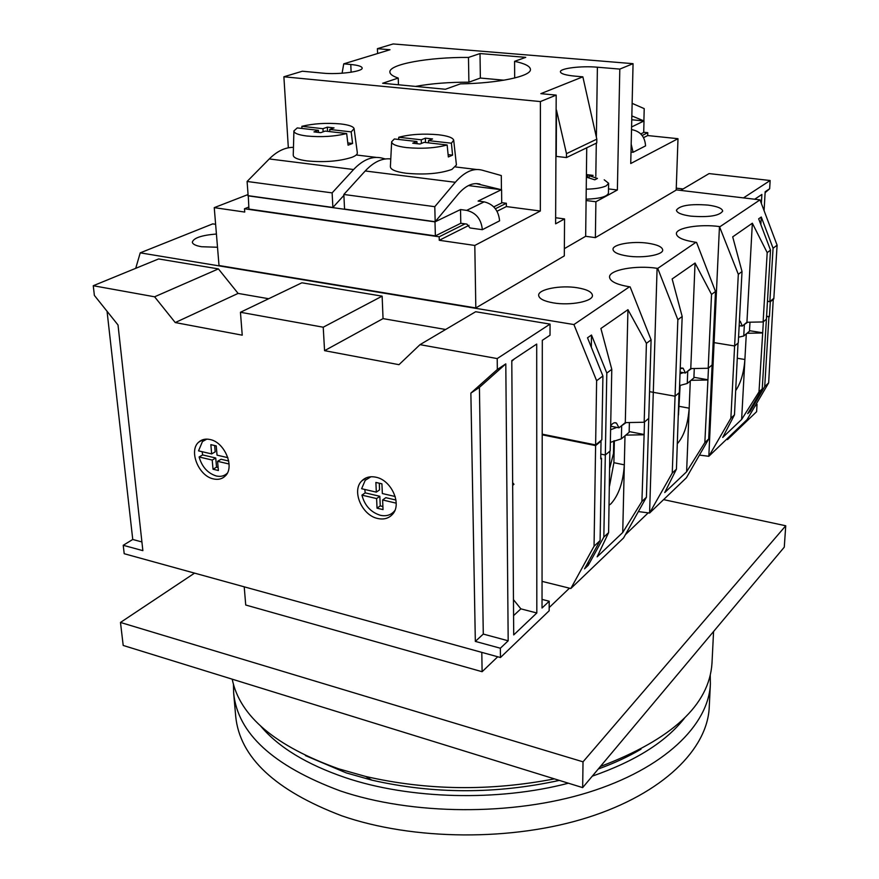 <?xml version="1.0" encoding="UTF-8"?>
<svg xmlns="http://www.w3.org/2000/svg" width="879" height="879" viewBox="0 0 879 879"><rect width="100%" height="100%" fill="white"/><g stroke="black" fill="none" stroke-linecap="round" stroke-linejoin="round"><path stroke-width="1.32" d="M629.386 422.535L629.144 432.303L621.376 438.841L610.367 442.368M626.09 422.601L620.629 426.469M616.838 427.403L610.608 429.743M621.376 438.841L621.651 426.26M713.572 631.485L711.99 663.173C709.309 704.848 672.105 739.294 600.368 766.51M554.429 778.871C490.01 791.298 427.095 790.496 365.697 776.465L338.624 768.817C275.215 746.062 239.747 716.176 232.21 679.181M641 749.183C628.408 756.621 614.168 763.225 598.291 768.993M559.341 780.398C495.943 794.231 433.457 794.144 371.861 780.145L346.249 772.905L305.496 755.621M663.59 499.624L785.738 525.774L583.019 761.829L120.478 622.453L194.556 573.13M785.738 525.774L784.277 547.167L582.667 787.617L123.203 645.45L120.478 622.453M582.667 787.617L583.019 761.829M694.278 368.521L693.894 377.904L687.257 383.475L679.588 385.551M691.498 368.576L686.796 371.872M683.368 372.674L680.027 373.74M687.257 383.475L687.719 371.696M609.872 467.584L613.487 453.465L613.751 440.917M568.405 783.2C497.943 801.681 409.306 799.264 345.271 777.607C306.738 764.444 278.599 747.348 260.865 726.296M684.477 718.165C665.963 741.865 635.231 761.192 592.281 776.157M710.254 675.27L710.386 684.005C708.628 725.065 664.205 768.762 588.238 792.418C512.391 816.031 412.207 815.283 340.294 790.913C273.193 765.983 237.649 733.394 233.66 693.157L233.462 684.422M710.386 684.005L709.232 707.265C707.43 749.062 663.271 793.451 587.864 817.448C512.578 841.401 413.185 840.599 341.766 815.811C275.116 790.452 239.769 757.291 235.704 716.363L233.66 693.157M398.67 139.453L398.769 137.256C410.328 134.267 423.557 133.432 438.456 134.762C447.796 135.871 452.883 137.684 453.707 140.19L451.41 143.2L452.575 155.154L448.103 154.627M453.729 140.409L456.421 164.966L451.927 169.416C439.896 173.679 424.634 174.954 406.131 173.251C395.682 171.823 390.43 169.603 390.386 166.614L391.649 141.937M406.461 147.573C396.649 146.321 391.715 144.365 391.66 141.717L394.374 138.959L416.932 141.53L412.745 143.2L419.964 144.024L424.139 142.354L447.147 144.969C435.468 148.112 421.909 148.98 406.461 147.573M301.86 128.444L301.893 126.312C313.737 123.499 326.68 122.708 340.722 123.939C348.897 124.906 353.358 126.477 354.094 128.653L351.182 131.883L352.578 143.475L347.798 142.914M354.116 128.85L357.313 152.649C357.577 154.221 355.863 155.748 352.182 157.22L352.018 157.286C339.481 161.297 324.505 162.505 307.068 160.912C297.915 159.67 293.311 157.748 293.245 155.133L293.905 131.125M306.881 136.014C298.3 134.926 293.971 133.234 293.905 130.927L297.256 127.927L318.385 130.323L313.957 131.905L320.725 132.674L325.131 131.092L346.667 133.542C334.679 136.509 321.417 137.333 306.881 136.014M604.203 179.799L608.609 183.272L606.367 185.766C602.159 187.82 595.446 188.963 586.227 189.183M586.381 177.14L594.808 179.81L597.456 178.426L589.15 175.69L593.105 175.382L586.403 174.591M586.732 147.782L586.095 200.522L595.896 201.752L617.377 189.985L619.805 69.089L597.39 67.211C581.25 65.716 559.835 68.331 560.406 71.814C560.791 73.781 565.615 75.22 574.888 76.132L582.854 76.825L540.838 93.657L556.187 95.108L540.398 101.568L540.332 211.015L506.381 206.565L497.031 211.257M619.805 69.089L633.056 63.673L393.144 43.95L377.41 48.675L377.596 53.52M342.085 73.232L343.744 63.848L390.001 49.74L377.41 48.675M343.744 63.848L350.776 64.486C358.006 65.189 361.807 66.354 362.159 67.991C363.214 71.529 338.492 74.803 322.637 73.133L302.387 71.221L283.884 76.781L540.398 101.568M382.651 83.263L445.4 89.262L460.398 83.879C498.635 83.285 531.443 76.209 530.433 69.386C530.169 66.233 524.884 63.541 514.578 61.332L525.763 57.355L480.011 53.553L468.474 57.432C428.886 57.091 388.892 64.211 389.891 72.078C389.99 74.232 392.781 76.231 398.231 78.066L382.651 83.263M503.964 80.187L480.363 78.044L468.903 82.186C448.982 82.143 431.193 83.549 415.525 86.406M633.056 63.673L630.737 163.527L677.995 138.695L647.702 135.553L647.779 132.685L643.714 132.268M643.549 137.64L647.702 135.553M631.001 152.056L633.089 152.287L645.549 145.881C644.955 136.882 640.549 131.509 632.331 129.762L631.518 129.685M640.791 133.927L643.703 132.476L644.01 120.961L631.836 115.918M642.164 135.487L647.779 132.685M248.274 195.687L248.922 209.07L435.369 235.891L460.794 223.277L466.914 224.123L470.034 227.969L482.351 229.694L499.602 220.838C498.558 210.433 493.416 204.104 484.164 201.851L478.099 201.06L501.426 189.699M244.483 208.762L244.736 212.059L214.245 207.642L219.014 265.513L475.825 307.947L474.803 245.45L439.258 240.286L439.17 236.792L244.483 208.762L248.768 207.059M439.17 236.792L465.068 223.87M439.258 240.286L469.023 225.332M474.803 245.45L540.332 211.015M247.944 195.819L434.995 221.871L460.519 209.554L460.794 223.277M434.995 221.871L435.369 235.891M493.789 206.895L501.711 202.961L501.59 189.721M495.382 208.741L506.348 203.269L506.381 206.565M501.711 202.664L506.348 203.269M214.245 207.642L248.065 194.534M301.893 126.312L322.967 128.697L327.329 127.147L334.042 127.894L329.702 129.455L351.182 131.883M398.769 137.256L421.272 139.794L425.392 138.157L432.556 138.959L428.458 140.607L451.41 143.2M482.351 229.694C481.263 219.124 476.022 212.685 466.661 210.378L460.519 209.554M631.583 126.961L644.01 120.961M586.095 200.522L585.656 236.297L595.38 237.638L676.193 190.095L677.995 138.695M585.656 236.297L564.351 248.658M475.825 307.947L564.307 255.899L564.56 218.926L555.616 223.826L556.187 95.108M617.377 189.985L608.51 188.908M608.609 183.272L608.433 193.182C607.169 196.676 599.731 198.687 586.106 199.203M566.483 153.649L596.819 139.157L596.764 142.958L566.461 157.561L566.483 153.649L556.462 110.051L556.253 156.396L566.461 157.561M582.854 76.825L596.819 139.157M595.896 201.752L595.38 237.638M283.884 76.781L288.334 147.804M555.638 217.75L564.56 218.926M343.887 195.38L332.888 207.466L332.119 192.886L353.6 169.526C363.071 159.56 372.553 155.748 382.057 158.099L385.343 158.967M332.888 207.466L248.142 195.676L247.098 181.47L269.271 158.945C277.094 151.155 285.148 147.298 293.465 147.353M247.098 181.47L332.119 192.886M346.667 133.542L348.073 145.178L352.578 143.475M632.133 103.359L644.219 108.633L643.889 120.961L631.748 119.753M479.945 184.074C472.704 182.305 465.398 185.722 458.025 194.303L435.182 221.717L434.786 206.686L455.322 182.294C464.365 171.888 473.287 167.845 482.077 170.152L501.294 175.547L501.426 189.732L476.121 183.59M435.182 221.717L344.557 209.092L343.843 194.468L365.214 170.976C373.641 161.967 382.156 157.956 390.781 158.945M343.843 194.468L434.786 206.686M468.43 185.579L501.426 189.732M447.147 144.969L448.334 156.956L452.575 155.154M589.15 175.69L589.128 177.701M587.59 174.734L587.557 177.294M416.998 143.684L416.932 141.53M428.512 142.848L428.458 140.607M421.382 143.464L421.272 139.794M425.513 142.508L425.392 138.157M318.506 132.421L318.385 130.323M323.142 131.806L322.967 128.697M327.559 131.367L327.329 127.147M329.812 131.63L329.702 129.455M633.089 152.287L631.188 144.178M398.231 78.066L398.462 84.78M514.578 61.332L514.676 78M480.011 53.553L480.363 78.044M468.474 57.432L468.903 82.186M683.104 188.963L676.27 188.15M764.082 210.685L765.169 191.743L769.663 188.765L770.147 180.514L709.078 173.592L680.676 190.391M769.663 188.765L765.115 192.677M756.16 404.175L757.039 404.329L754.83 406.428M726.45 439.39L727.526 439.599L756.61 411.691L757.039 404.329M727.526 439.599L727.592 438.302M743.491 197.896L770.147 180.514M761.368 203.499L761.884 194.457L754.698 199.236M648.306 512.765L625.409 534.674M569.46 588.172L549.177 607.565M497.734 656.767L482.11 671.71L245.724 605.016L244.219 586.831M482.11 671.71L481.802 652.372M677.401 443.653C684.016 436.028 687.949 424.216 689.18 408.186L690.279 380.937M678.478 415.064L680.137 385.343M735.756 390.529C740.788 383.068 743.832 372.729 744.898 359.511L746.304 333.866M609.136 505.161L610.938 503.799C618.739 495.13 623.2 482.142 624.321 464.848L624.991 435.797M609.51 486.098L613.894 462.695L614.344 440.698M646.417 497.239L641.912 501.448L622.728 532.509L597.149 556.836L608.609 532.619L603.829 537.08L588.271 565.274L584.524 568.845L600.093 540.574L594.05 546.233L570.823 588.512L623.541 537.992L646.417 497.239L648.757 418.382L644.483 421.986L644.131 434.501L629.166 431.578M649.559 391.66L675.061 396.209L649.559 391.66M676.434 469.155L672.248 473.067L649.592 513.039L686.411 477.758L708.705 438.962L704.848 442.566L686.609 471.781L664.733 492.57L676.434 469.155L679.027 392.858L675.061 396.209L677.852 319.736L657.734 268.403L657.096 268.304C636.011 265.008 608.971 269.886 609.532 277.094C610.026 281.39 616.673 284.631 629.485 286.796L573.921 324.56L596.621 380.728L595.621 444.928L601.818 439.83L602.917 376.003L596.621 380.728M708.705 438.962L712.111 364.95L708.474 368.026L707.936 379.761L693.916 377.3M713.155 342.469L734.613 345.985L713.155 342.469M773.278 298.783L768.664 382.87L764.719 386.562L750.226 411.284L747.71 413.668L762.236 388.892L758.995 391.913L741.623 419.47L722.714 437.445L734.481 414.855L738.019 343.118L734.613 345.985L738.316 274.325L719.461 226.562C700.025 223.848 675.962 227.771 676.38 233.737C676.852 237.539 683.368 240.396 695.926 242.307L657.734 268.403M762.236 388.892L766.4 319.176L763.346 321.747L762.697 332.778L749.501 330.691M766.543 316.693L769.411 316.638L766.576 316.198M600.093 540.574L601.511 458.234L600.742 458.882L601.038 441.126L595.61 445.598L594.05 546.233M601.511 458.234L600.753 458.08M600.818 454.102L605.323 455.014L600.818 454.102M608.609 532.619L609.85 451.191L605.323 455.014L606.807 373.081L611.784 369.345L600.895 328.493L627.947 309.683L646.417 343.337L651.097 339.821L630.133 286.895M758.995 391.913L762.697 332.778M734.481 414.855L730.878 418.228L734.613 345.985L738.261 342.898L742.019 271.545L738.316 274.325M704.848 442.566L707.936 379.761M672.248 473.067L675.061 396.209L679.324 392.616L682.181 316.484L677.852 319.736M641.912 501.448L644.131 434.501M603.829 537.08L605.323 455.014L610.191 450.905L611.784 369.345M625.793 435.116L643.813 434.775M622.728 532.509L624.321 464.848L613.894 462.695M691.026 380.31L707.672 379.992M686.609 471.781L689.18 408.186L679.346 406.373M747.007 333.273L762.467 332.976M741.623 419.47L744.898 359.511L737.459 358.269M764.719 386.562L768.916 317.055M773.817 298.86L770.312 301.739L769.411 316.638M730.878 418.228L708.826 456.289L699.431 455.102M768.664 382.87L747.095 419.613L708.826 456.289L719.461 226.562M600.401 440.994L601.038 441.126M542.211 434.819L595.61 445.598M657.096 268.304L649.592 513.039L638.363 511.578M570.823 588.512L542.057 581.371M767.466 301.321L770.312 301.739M588.271 565.274L588.315 561.945M750.226 411.284L750.347 409.185M216.421 234.012C201.61 235.242 193.578 237.967 192.325 242.175C192.666 244.219 195.753 245.746 201.588 246.735L217.509 247.252M577.327 287.763C560.56 284.95 538.025 289.279 538.651 295.344C539.036 298.706 543.958 301.222 553.396 302.892C570.306 305.848 593.149 301.387 592.435 295.41C591.996 291.938 586.952 289.4 577.327 287.763M647.845 243.208C632.419 240.912 612.553 244.351 612.993 249.339C613.366 252.328 618.223 254.558 627.54 256.031C643.087 258.437 663.227 254.91 662.7 249.977C662.272 246.9 657.316 244.648 647.845 243.208M708.133 205.104C690.268 203.763 679.698 205.444 676.434 210.18C676.797 212.828 681.555 214.817 690.707 216.124C708.76 217.509 719.418 215.838 722.692 211.114C722.263 208.389 717.418 206.378 708.133 205.104M135.718 268.326L140.233 252.844L212.685 223.892L215.619 224.277M140.233 252.844L573.921 324.56M676.204 189.864L760.005 199.863L720.055 226.639M651.097 339.821L648.757 418.382L644.175 422.25L625.299 422.612L618.992 427.82L610.674 426.205M682.181 316.484L672.138 278.962L695.047 263.041L711.529 294.443L715.495 291.465L712.111 364.95L708.199 368.257L690.773 368.587L685.4 373.026L680.093 372.103M542.211 434.16L595.621 444.928M602.917 376.003L587.513 337.789L591.49 335.031L606.807 373.081M591.325 347.238L591.49 335.031M742.019 271.545L732.701 236.858L752.347 223.211L767.191 252.636L770.52 250.152L766.4 319.176L763.115 321.945L746.93 322.252L742.294 326.076L739.173 325.593M770.52 250.152L758.665 218.816L761.269 217.003L773.07 248.23L777.102 245.197L773.85 298.311L769.85 301.607L773.07 248.23M760.005 199.863L777.102 245.197M715.495 291.465L696.542 242.395M763.115 321.945L767.191 252.636M708.199 368.257L711.529 294.443M644.175 422.25L646.417 343.337M610.685 425.755C612.817 422.942 614.762 422.063 616.509 423.118L618.992 427.82M625.299 422.612L627.947 309.683M685.4 373.026L683.148 368.246L680.225 368.631M690.773 368.587L695.047 263.041M742.294 326.076L740.283 321.285L739.415 321.033M746.93 322.252L752.347 223.211M760.84 224.552L761.269 217.003M767.466 301.244L769.85 301.607M202.126 451.696L202.642 454.937L199.104 456.981C201.983 466.892 207.697 473.221 216.234 475.968C220.607 476.945 224.244 476.066 227.134 473.352L227.254 473.232M209.949 439.5C205.444 438.555 201.687 439.434 198.687 442.159C188.403 450.773 198.654 476.11 213.454 478.923C218.124 479.967 222.013 479.044 225.101 476.132C235.176 467.474 224.749 442.082 209.949 439.5M364.796 489.46L365.203 492.866L361.928 495.13C364.664 505.535 370.784 512.248 380.299 515.27C385.991 516.5 390.595 515.226 394.111 511.424L394.836 510.501M375.86 477.198C369.993 476 365.224 477.308 361.577 481.11C351.49 491.075 362.06 515.424 377.695 518.478C383.782 519.808 388.694 518.434 392.452 514.38C402.274 504.348 391.474 480 375.86 477.198M227.87 457.673L217.036 455.157L216.234 445.895L210.85 444.653L211.663 453.916L198.533 450.861L202.434 441.577L206.829 439.115M395.187 496.514L382.343 493.537L381.925 483.824L375.882 482.45L376.322 492.141L361.621 488.724L365.224 480.319L370.949 476.759M500.36 648.219L475.33 641.395L470.869 393.111L497.338 369.488L505.799 363.873L508.183 640.791L500.36 648.219L500.459 657.525L124.203 553.715L123.225 545.288L132.751 539.475L107.051 311.276M123.225 545.288L142.87 550.65L118.017 324.988L94.372 295.41L93.262 285.73L154.594 296.794L175.24 322.56L242.23 335.174L240.45 312.276L323.23 327.208L324.56 350.666L398.989 364.675L420.008 344.656L497.217 358.577L497.338 369.488M513.578 615.63L520.862 608.85L513.457 599.654M512.655 485.34L513.973 484.296L512.644 482.648M420.008 344.656L475.66 311.726L550.056 324.109L550.023 335.218L542.31 340.338L542.024 608.026L549.199 601.225L549.166 610.773L500.459 657.525M550.056 324.109L497.217 358.577M536.816 612.982L536.706 344.063L511.787 360.621L513.71 634.924L536.816 612.982L520.862 608.85M154.594 296.794L218.41 268.897L158.616 258.942L93.262 285.73M218.41 268.897L238.099 293.41L175.24 322.56M238.099 293.41L268.677 298.728M323.23 327.208L382.134 296.157L301.871 282.796L240.45 312.276M382.134 296.157L383.046 318.616L324.56 350.666M383.046 318.616L445.631 329.493M549.199 601.225L542.035 599.401M141.915 541.947L132.751 539.475M508.183 640.791L483.285 634.078L479.418 387.386L505.799 363.873M470.869 393.111L479.418 387.386M475.33 641.395L483.285 634.078M511.787 361.247L514.578 358.764M512.655 485.373L513.973 484.296M361.928 495.13L376.608 498.569L377.025 508.183L383.024 509.6L382.618 499.975L396.198 503.162M199.104 456.981L212.213 460.058L213.026 469.232L218.377 470.507L217.574 461.31L229.067 464.002M382.618 499.975L385.837 497.679L395.957 500.041M376.322 492.141L379.563 489.856L379.278 483.219M376.608 498.569L379.838 496.283L365.203 492.866M377.025 508.183L380.255 505.864L379.838 496.283M382.892 506.491L380.255 505.864M217.574 461.31L221.09 459.245L228.716 461.025M211.663 453.916L215.19 451.861L214.63 445.521M212.213 460.058L215.729 457.992L202.642 454.937M213.026 469.232L216.531 467.156L215.729 457.992M218.124 467.529L216.531 467.156M749.974 322.197L749.479 331.196L743.744 336.009L738.569 337.217M747.611 322.241L743.502 325.087M740.382 325.779L739.151 326.12M743.744 336.009L744.348 324.933M466.661 210.378L484.164 201.851M631.507 130.169L632.331 129.762M350.776 64.486L351.128 72.232M597.39 67.211L596.38 137.201M596.292 143.178L595.808 176.437M269.271 158.945L353.6 169.526M356.215 154.979L376.267 157.396M365.214 170.976L455.322 182.294M455.718 166.977L476.704 169.504M371.861 780.145L365.697 776.465M739.415 321.154L740.283 321.285M681.555 367.971L683.148 368.246M614.509 422.722L616.509 423.118M203.269 439.566L198.687 442.159M366.587 477.693L361.577 481.11"/></g></svg>
